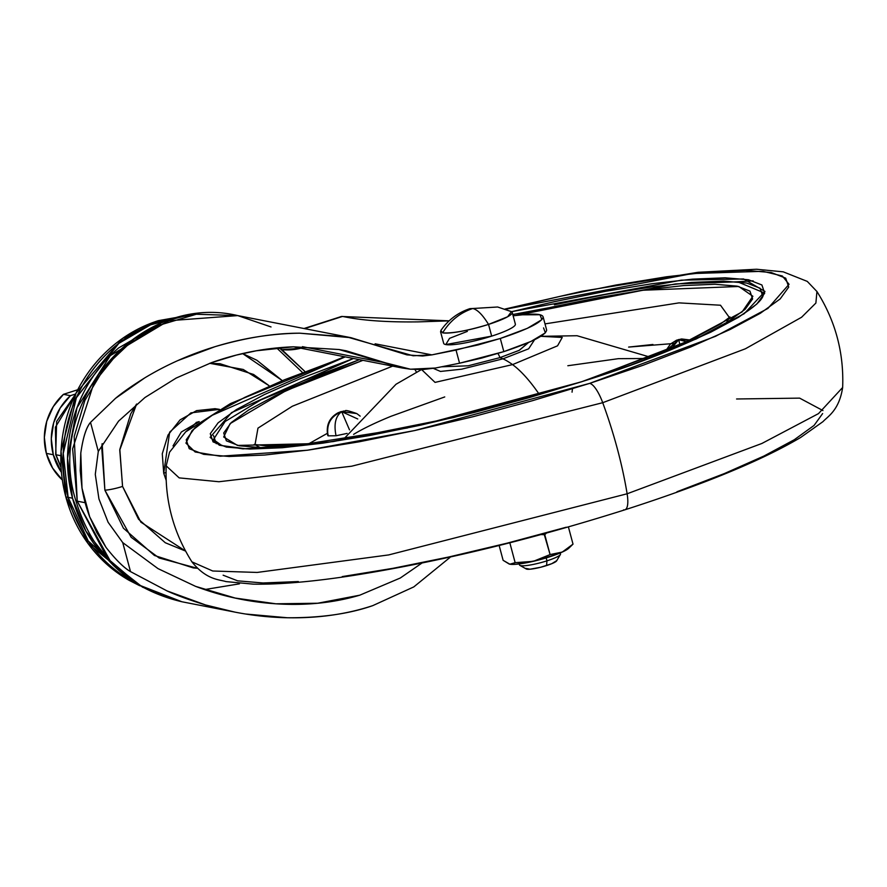 <?xml version="1.0" encoding="UTF-8"?>
<svg xmlns="http://www.w3.org/2000/svg" width="887" height="887" viewBox="0 0 887 887"><rect width="100%" height="100%" fill="white"/><g stroke="black" fill="none" stroke-linecap="round" stroke-linejoin="round"><path stroke-width="1.33" d="M443.844 343.69A37.11 5.699 -15 0 0 491.675 336.129L488.87 325.618M442.635 332.847L440.828 330.541C448.212 319.885 457.936 312.579 470.01 308.621L472.76 308.51C459.976 312.789 449.931 320.906 442.635 332.847C449.931 320.906 459.976 312.789 472.76 308.51C477.428 309.585 482.683 314.885 488.537 324.409A37.11 5.699 165 0 1 442.635 332.847C452.115 333.59 467.416 330.773 488.537 324.409L491.675 336.129L488.537 324.409C482.683 314.885 477.428 309.585 472.76 308.51L497.651 307.002L510.136 311.215M519.616 565.163A21.199 3.26 -15 0 0 546.957 560.839L546.337 558.533M526.39 569.033A15.899 2.439 -15 0 0 546.569 565.562L546.957 560.839A21.199 3.26 165 0 1 520.048 565.462M569.498 547.146L566.616 549.818L559.486 553.266L537.345 560.362L516.046 564.276L509.859 564.199L515.147 562.668L509.825 542.789L515.147 562.668L533.32 561.338L550.095 554.575L562.258 552.069L571.782 545.339L573.013 544.13L568.401 526.933L573.013 544.13L562.258 552.069L550.095 554.575L544.773 534.695L541.059 534.573L544.773 534.695L546.37 533.131L544.773 534.695L544.053 533.763L550.095 554.575L533.32 561.338L515.147 562.668L509.859 564.199L503.117 560.318L499.148 545.494L503.117 560.318L509.216 564.043M512.065 312.102A37.11 5.699 165 0 1 488.537 324.409L507.63 316.77L511.422 311.614L497.651 307.002M467.36 331.383L449.543 338.346L445.773 344.566L491.675 336.129A37.11 5.699 -15 0 0 515.203 323.822M556.726 560.651L551.714 563.711L540.638 567.259L529.994 569.221L526.002 568.445M560.506 554.209A21.199 3.26 165 0 1 546.957 560.839L546.569 565.562A15.899 2.439 -15 0 0 556.737 560.595M546.17 557.912L546.957 560.839A21.199 3.26 -15 0 0 560.396 553.81M509.371 564.088A31.81 4.89 -15 0 0 509.859 564.199A31.81 4.89 -15 0 0 540.416 559.553A31.81 4.89 -15 0 0 568.656 548.332M136.565 404.073L130.733 413.819L119.823 449.432L122.561 486.431A15.899 2.439 165 0 1 104.877 490.145L101.706 447.225L102.16 443.644L104.877 490.145A15.899 2.439 -15 0 0 122.561 486.431L119.756 450.019L136.598 404.04M209.665 363.304L243.215 369.458L269.027 385.668L253.571 374.458L220.098 363.737L209.698 363.293M242.639 353.569L256.864 360.255L281.866 380.29L242.606 353.569M219.499 409.373L190.916 412.865L169.661 432.135L163.718 473.237A13.25 2.04 -15 0 0 166.024 472.461A13.25 2.04 165 0 1 163.718 473.237L162.277 453.778L168.02 435.04L180.061 419.895L196.57 410.637L215.042 408.685L219.51 409.373M186.082 315.739L150.48 324.853L118.636 343.491L76.371 397.731L63.254 453.445L68.133 497.341L72.512 498.195L67.534 458.224L76.992 407.721L110.298 355.643L167.976 321.083M194.02 314.552L156.799 321.161L122.617 338.379L76.027 393.141L61.037 451.206L65.838 496.908L68.077 497.352L63.21 453.346L76.437 397.476L118.958 343.18L150.945 324.609L186.658 315.628M234.645 612.052L205.551 604.956C189.053 599.867 176.214 595.188 167.055 590.919L130.511 571.616C123.803 567.702 115.632 559.63 106.019 547.39L96.849 532.677L89.709 516.888A145.778 137.418 -79 0 1 85.141 502.707L77.224 501.155A26.51 4.069 165 0 1 75.717 500.235A26.51 4.069 -15 0 0 77.224 501.155L72.634 448.822L94.133 382.452L119.8 350.698L155.136 326.46L196.349 314.242L237.738 315.595L271.034 326.948M231.718 611.487L181.89 601.763C127.85 588.879 92.459 555.051 75.728 500.29C44.727 401.933 139.736 292.089 237.738 315.595L168.974 320.728L134.469 338.69L105.342 366.342L84.864 400.425L74.175 436.592L77.224 501.155L111.052 562.38L142.585 587.194L181.89 601.763L138.66 584.888L107.382 558.311L77.224 501.155L85.141 502.707A145.778 137.418 101 0 0 89.709 516.888L81.992 488.061A145.778 137.418 101 0 0 85.141 502.707A145.778 137.418 -79 0 1 81.992 488.061L80.784 453.124C83.012 437.513 86.261 427.268 90.518 422.367L98.302 451.383L118.581 421.114L144.958 397.52L176.114 378.084L211.372 362.694L236.397 355.077L256.288 350.786L293.32 346.817L338.989 349.522L346.163 350.786L385.767 362.916L302.445 346.662L385.767 362.916L410.437 369.203L435.406 368.027L459.555 363.215L435.406 368.027L423.01 369.524L410.437 369.203L402.388 368.027L338.989 349.522L293.32 346.817C265.557 347.848 238.237 353.137 211.372 362.694M176.114 378.084L144.958 397.52L118.581 421.114L98.302 451.383L95.286 474.368L98.934 498.926L108.114 522.277L98.934 498.926L95.286 474.368L98.302 451.383L90.518 422.367C86.227 427.479 82.99 437.723 80.784 453.124L80.218 470.62L81.992 488.061L89.709 516.888L106.019 547.39C115.765 559.808 123.936 567.88 130.511 571.616L122.739 542.611L108.114 522.277L122.739 542.611L158.03 568.634L195.661 586.396C221.539 596.164 248.271 601.974 275.89 603.803C305.827 605.743 333.789 602.872 359.767 595.188L400.27 578.025L421.935 563.068L400.27 578.025L359.767 595.188L317.668 603.238L275.89 603.803L235.21 598.06L195.661 586.396L158.03 568.634L122.739 542.611L130.511 571.616L167.055 590.919L205.551 604.956C232.959 612.972 260.268 617.241 287.488 617.762C318.167 618.317 346.595 614.281 372.762 605.633L413.797 586.906L449.853 557.546L413.797 586.906L372.762 605.633C349.223 613.859 320.795 617.906 287.488 617.762L245.976 614.048M543.565 327.902L545.361 332.836L530.881 341.484L503.827 351.629L500.301 338.479L527.355 328.323L541.835 319.675L540.039 314.752L522.432 314.807L513.13 315.794L522.432 314.807C535.537 313.444 542.445 314.164 543.132 316.981C542.112 322.169 527.832 329.343 500.301 338.479L503.827 351.629C531.357 342.493 545.638 335.33 546.658 330.141M204.564 589.578L239.401 583.846M300.87 348.225A61.491 57.965 -79 0 1 281.889 349.666L304.673 371.254L279.161 347.715L281.889 349.666L300.87 348.225M449.121 320.839L341.451 316.482L304.563 328.633L342.526 316.426L345.963 317.091C364.291 320.673 388.384 322.269 418.209 321.881L449.099 320.861M500.301 338.479L478.16 344.921L431.869 354.878L456.029 350.066L459.555 363.215L456.029 350.066L500.301 338.479M178.087 360.488L214.92 346.706C245.788 337.659 274.094 333.157 299.85 333.19L351.041 337.703L407 354.889L422.567 356.009L431.869 354.878L375.112 343.801L431.869 354.878L413.131 355.776L346.85 336.927L299.85 333.19C271.455 333.556 243.149 338.058 214.92 346.706C189.918 354.345 166.556 364.734 144.825 377.84L115.487 398.363L90.518 422.367L115.487 398.363C122.029 392.808 131.808 385.967 144.825 377.84L145.623 377.363M503.827 351.629L481.685 358.071L459.555 363.215L503.827 351.629M302.179 372.218L276.677 347.948M104.877 490.145L123.393 528.164L154.427 555.473L193.266 567.913L197.147 568.245L159.139 557.99L131.165 537.278L104.877 490.145M449.853 557.546L450.374 556.992L449.853 557.546M139.78 585.753L129.103 580.32C113.647 571.516 100.442 559.897 89.476 545.45C78.511 530.991 70.627 514.815 65.838 496.908C61.037 479.002 59.684 460.741 61.78 442.103C63.886 423.465 69.264 405.891 77.934 389.36C86.616 372.839 97.914 358.625 111.84 346.717C125.766 334.809 141.266 326.128 158.329 320.662L192.767 314.575M134.569 582.526L88.334 541.214L68.077 497.352L65.838 496.908L87.968 543.421L139.68 585.697M186.946 315.572L160.569 321.105C143.506 326.571 128.016 335.253 114.09 347.161C100.153 359.058 88.855 373.272 80.185 389.803C71.514 406.324 66.126 423.908 64.03 442.546C61.935 461.173 63.287 479.446 68.077 497.352C72.878 515.258 80.761 531.435 91.727 545.882C102.681 560.34 115.898 571.96 131.354 580.752L134.591 582.537M113.281 565.341L85.984 531.246L72.512 498.195L68.133 497.341L88.234 540.992L134.081 582.205L131.376 580.708C115.92 571.915 102.715 560.296 91.76 545.849C80.806 531.402 72.922 515.236 68.133 497.341C63.332 479.435 61.99 461.173 64.086 442.546C66.181 423.919 71.559 406.346 80.229 389.825C88.9 373.305 100.198 359.091 114.113 347.194C128.038 335.297 143.528 326.616 160.591 321.149L186.37 315.683M160.514 323.522L118.492 348.048C104.577 359.945 93.279 374.159 84.609 390.679C75.938 407.2 70.561 424.773 68.465 443.4C66.359 462.027 67.711 480.288 72.512 498.195C77.302 516.09 85.185 532.267 96.14 546.702L113.669 565.729M122.561 486.431L138.516 519.194L165.27 542.733L185.56 551.071L140.867 522.166L122.561 486.431M166.157 480.266L163.718 473.237L166.157 480.244M196.16 422.445L199.209 421.613L181.325 432.002L173.02 445.906M186.082 431.525A37.11 34.981 -79 0 1 190.683 427.745L196.459 422.5L198.378 422.179M61.469 472.394A56.724 53.464 -79 0 1 53.298 454.732L46.346 453.379A56.724 53.464 101 0 0 62.345 479.989M75.273 394.682L55.382 427.224L55.992 454.765L60.859 455.707L55.992 454.765L55.382 427.224L75.273 394.682M75.45 394.327L56.646 421.414L55.693 454.587A5.3 0.809 -15 0 0 55.992 454.765A5.3 0.809 165 0 1 55.693 454.576A5.3 0.809 165 0 1 55.87 454.288M61.07 467.349L55.992 454.765L61.07 467.349M62.456 480.089L52.555 468.003L46.346 453.379L44.35 437.402L46.723 421.38L53.275 406.612L63.465 394.327L77.734 389.748L63.465 394.327A56.724 53.464 101 0 0 46.346 453.379L53.298 454.732L51.302 438.755L53.675 422.733L60.216 407.976L70.417 395.68L63.465 394.327L70.417 395.68L75.595 394.016L70.417 395.68A56.724 53.464 -79 0 0 53.298 454.732L61.436 472.35M196.681 423.354L196.459 422.5L196.681 423.354M185.926 431.659L196.459 422.5M679.963 344.91L678.688 339.732L671.137 348.757L678.688 339.732L681.626 338.956L678.688 339.732L665.605 351.097L678.688 339.732L686.804 341.817L678.688 339.732L690.319 340.176L678.655 339.499L679.963 344.91M336.04 435.761C333.689 424.13 335.574 416.103 341.683 411.679C330.762 416.158 326.228 424.208 328.068 435.85L336.04 435.761L347.116 433.399L336.04 435.761L328.068 435.85C326.228 424.208 330.762 416.158 341.683 411.679L349.511 429.873L341.683 411.679L357.76 418.986L341.683 411.679L356.785 413.575L341.185 411.568L337.88 412.876L341.683 411.679C335.574 416.103 333.689 424.13 336.04 435.761M328.123 434.619L327.746 435.473C325.939 425.328 329.31 417.799 337.88 412.876L343.79 411.003C347.083 411.956 341.018 408.031 356.785 413.575L360.144 416.147M665.516 351.13L670.472 343.99L676.604 340.176L681.626 338.956L690.541 340.076M441.671 366.797L468.136 365.799L499.958 357.627A7.95 2.362 -107.8 0 0 497.873 353.492A7.95 2.362 72.2 0 1 499.958 357.627L468.136 365.799L441.671 366.797M433.366 368.404L440.484 371.442L461.695 369.18L502.962 358.825A157.21 46.59 -107.8 0 0 499.958 357.627A157.21 46.59 72.2 0 1 502.962 358.825L461.695 369.18L440.484 371.442L433.366 368.404M421.624 369.591L435.051 382.386L512.553 364.612A219.011 64.906 -107.8 0 0 502.962 358.825A219.011 64.906 72.2 0 1 512.553 364.612L435.051 382.386L421.624 369.591M539.462 394.626A169.927 50.359 -107.8 0 0 512.553 364.612A169.927 50.359 72.2 0 1 539.462 394.626M416.458 372.119L414.983 369.535L416.458 372.119M544.995 323.888L679.01 302.877L720.499 305.228L729.38 317.524L720.499 305.228L679.01 302.877L544.995 323.888M673.987 343.48L628.628 347.083L652.921 344.478M255.024 444.631L257.973 428.133L292.322 406.246L392.642 366.131L292.322 406.246L257.973 428.133L255.024 444.631M320.107 443.478L292.377 446.383L261.366 447.647L239.08 445.762L226.362 440.817L223.701 432.989L231.208 422.589L248.593 410.016L275.17 395.746L309.94 380.323L362.916 360.333L286.157 390.59L230.121 423.62L223.679 437.003L237.483 445.429L320.14 443.478M572.558 388.772A37.11 10.999 -107.8 0 0 572.06 392.165M512.786 314.519L675.572 283.94L737.574 281.8L762.875 292.355C770.193 305.217 692.337 347.482 581.395 381.787A2.65 0.787 72.2 0 1 581.528 381.787L696.029 339.056L744.204 313.699L764.971 291.446L743.583 278.973L681.349 280.159L511.577 311.692L554.331 301.702L605.588 291.302L652.311 283.685L692.703 279.128L725.2 277.808L748.561 279.782L761.9 284.971L764.683 293.176L756.811 304.075L738.594 317.258L710.731 332.215L674.275 348.369L630.657 365.111L581.528 381.787L528.785 397.753L474.445 412.4L420.615 425.161L369.358 435.561L322.635 443.178L282.254 447.735L249.746 449.055L226.385 447.081L213.057 441.892L210.274 433.688L218.135 422.789L236.352 409.606L264.226 394.648L300.671 378.494L353.469 358.492L231.618 412.588L210.108 437.335L219.366 445.23L242.927 448.866L323.345 443.079L421.547 424.962L581.528 381.787A2.65 0.787 -107.8 0 0 581.384 381.787L453.59 417.522L333.113 441.604L246.165 448.844L221.961 445.607L213.434 439.575L225.11 421.502L260.978 399.837L359.423 359.645L303.077 380.878M589.689 383.372L414.562 430.572L307.268 450.252L220.153 456.206L195.162 451.982L185.937 443.101L192.091 430.572L211.128 415.759L345.22 356.873L284.461 379.791L244.856 397.354L214.565 413.608L194.763 427.944L186.215 439.786L189.241 448.7L203.733 454.344L229.123 456.483L264.448 455.053L308.332 450.097L359.113 441.815L414.817 430.517L473.325 416.646L532.366 400.724L589.689 383.372A26.51 7.85 72.2 0 1 602.716 402.698A26.51 7.85 -107.8 0 0 589.689 383.372L643.075 365.256L690.485 347.072L730.101 329.509L760.381 313.255L780.183 298.919L788.731 287.078L785.705 278.163L771.224 272.52L745.823 270.38L710.509 271.81L666.614 276.766L615.844 285.049L560.129 296.347L505.668 309.197L692.303 273.551L762.997 271.311L782.334 276.001L789.053 284.295L767.876 308.454L715.51 336.317L589.689 383.372M344.466 356.729L230.576 403.518L185.671 431.869L169.55 452.204L166.191 465.875L179.174 477.882L218.934 481.741L351.673 466.207L602.716 402.698L351.673 466.207L218.934 481.741L179.174 477.882L166.191 465.875C164.827 500.534 173.397 532.522 191.914 561.848L212.747 571.006L257.175 572.437L388.694 554.918L627.12 493.782A159.039 47.133 -107.8 0 0 602.716 402.698A159.039 47.133 72.2 0 1 627.12 493.782L388.694 554.918L257.175 572.437L212.747 571.006L191.914 561.848C206.471 580.098 219.422 579.477 225.985 581.595L253.283 584.145C279.438 584.6 312.801 581.706 353.37 575.452C439.087 561.826 529.594 539.95 624.891 509.814C702.959 484.712 761.556 460.597 800.673 437.457L823.014 421.613C827.649 416.502 839.157 410.559 842.65 387.486L818.49 413.619L761.889 443.467L627.12 493.782A26.51 7.85 72.2 0 1 624.936 509.792A26.51 7.85 -107.8 0 0 627.12 493.782L761.889 443.467L818.49 413.619L842.65 387.486C844.014 352.826 835.443 320.839 816.938 291.513L815.885 303.055L801.582 317.258L745.379 348.791L602.716 402.698L745.379 348.791L801.582 317.258L815.885 303.055L816.938 291.513L807.259 281.39L783.254 271.843L756.411 269.238L698.036 272.298L582.515 291.191L505.124 309.009M353.614 434.364C362.705 428.82 375.146 422.8 390.934 416.313L444.742 396.932M567.835 365.732L618.372 358.67L647.233 358.492M566.261 527.222L507.209 543.143L448.711 557.014L393.008 568.312L342.227 576.594M298.342 581.55L263.018 582.981L237.627 580.83L223.136 575.197M822.626 413.564L814.078 425.416L794.275 439.741L763.995 456.007L724.38 473.558L676.969 491.753M624.936 509.792A26.51 7.85 72.2 0 1 623.583 509.87M822.936 410.57L799.63 398.13L736.587 398.984M753.141 280.857L737.385 281.778M221.306 424.773L220.286 425.738M213.512 435.572L216.262 443.7M762.798 296.347L760.037 288.22L746.832 283.086L723.681 281.124L691.483 282.432L651.468 286.945L605.178 294.506L554.386 304.795M515.447 315.55L551.936 307.068L600.832 297.156L645.403 289.883L683.932 285.536L714.944 284.272L737.23 286.157L749.947 291.113L752.608 298.93L745.102 309.33L727.717 321.914L701.129 336.184L672.424 349.079L742.075 311.947L752.875 296.269L738.771 286.479L642.92 290.237L515.447 315.55M327.303 433.355L308.443 443.955M540.926 336.328L562.247 337.437L557.557 345.819L512.553 364.612L557.557 345.819L562.247 337.437L541.003 336.317M534.562 339.743L528.641 348.813L502.962 358.825L528.641 348.813L534.562 339.743M528.508 342.537L519.416 350.243L499.958 357.627L519.095 350.387L528.519 342.526M519.527 564.975L519.25 563.944M526.29 568.977L519.904 565.396M443.677 343.358L440.54 331.638M515.369 324.143L512.231 312.435M556.637 560.85L560.373 554.552M560.495 553.998L560.218 552.967M571.782 545.339L568.722 548.277M543.099 316.803L546.625 329.953M236.463 598.359L241.042 599.257M346.163 350.786L345.486 350.664M351.041 337.703L237.738 315.595M293.608 346.806L402.388 368.027M303.997 328.523L341.473 316.471M55.693 454.587L61.092 467.748M356.785 413.575L360.155 416.136M421.469 369.591L396.023 384.248L343.225 439.553M728.726 318.743L726.353 322.735M254.203 444.42L265.645 445.795L303.409 444.431L407.477 427.966M729.99 316.925L720.776 323.844L689.831 340.397L589.057 379.314M256.199 445.352L260.257 447.625M541.092 336.317L577.06 335.729L650.459 357.228"/></g></svg>
